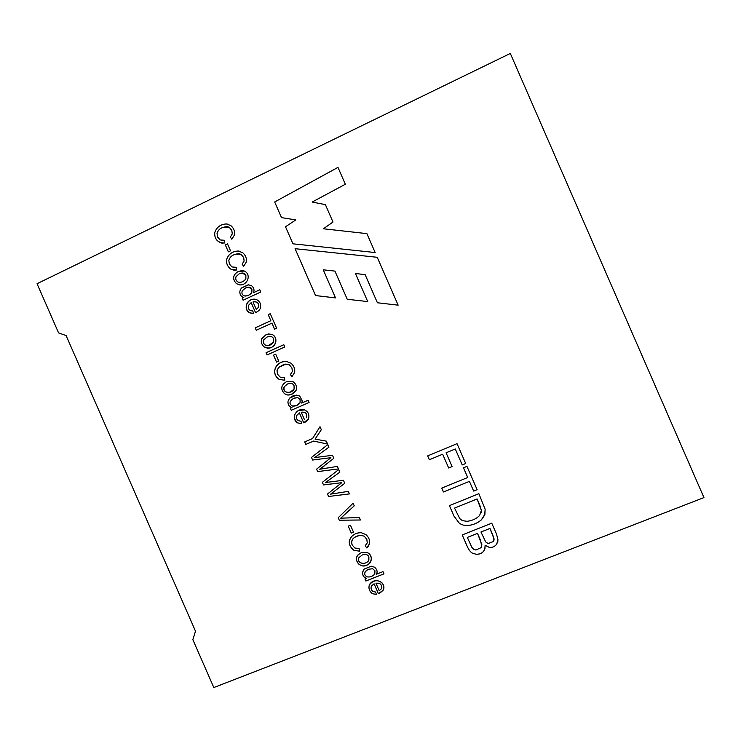 <?xml version="1.0" encoding="UTF-8"?>
<svg xmlns="http://www.w3.org/2000/svg" width="741" height="741" viewBox="0 0 741 741"><rect width="100%" height="100%" fill="white"/><g stroke="black" fill="none" stroke-linecap="round" stroke-linejoin="round"><path stroke-width="1.11" d="M66.097 335.543L195.494 631.175L192.845 639.64L213.816 687.546L703.95 497.591L510.317 53.454L37.05 283.71L58.585 332.913L66.097 335.543L58.585 332.913L37.05 283.71L510.317 53.454L703.95 497.591L213.816 687.546L192.845 639.64L195.494 631.175L66.097 335.543M365.869 581.027L364.961 578.953L366.6 578.295C363.711 577.461 362.395 575.405 362.636 572.126L364.146 569.107L371.232 566.198L374.538 567.208C377.076 569.375 377.715 571.7 376.474 574.201L382.986 571.617L383.968 573.849L365.869 581.027L364.97 578.943L365.869 581.027L383.968 573.849L382.986 571.617L376.474 574.201C377.715 571.7 377.076 569.375 374.538 567.208L371.232 566.198L364.146 569.107L362.636 572.126C362.395 575.405 363.711 577.461 366.6 578.295L364.961 578.953L365.869 581.027M361.182 552.73L367.453 552.619C375.002 556.334 370.268 567.05 362.488 565.929L359.265 564.586C354.911 559.844 355.541 555.898 361.182 552.73L357.644 555.166C355.606 558.353 356.143 561.493 359.265 564.586L362.488 565.929C365.378 566.041 367.962 564.938 370.25 562.604C372.269 558.668 371.334 555.333 367.453 552.619L361.182 552.73M365.202 545.774L367.249 542.764L366.823 539.346L364.276 536.206L360.719 535.298C353.401 536.66 350.558 539.911 352.207 545.033L354.856 548.016L359.107 548.553L359.561 551.202L353.883 550.276C350.484 547.692 348.965 544.524 349.317 540.773C351.234 535.428 355.235 532.742 361.302 532.714L365.85 534.548C368.851 537.262 370.083 540.328 369.537 543.746L366.786 547.951L365.202 545.774L366.786 547.951L369.537 543.746C370.083 540.328 368.851 537.262 365.85 534.548L361.302 532.714C357.505 532.52 354.142 533.909 351.197 536.882L349.317 540.773C348.965 544.524 350.484 547.692 353.883 550.276L359.561 551.202L359.107 548.553L354.856 548.016L352.207 545.033C351.234 542.838 351.475 540.773 352.929 538.827C354.735 536.855 357.329 535.678 360.719 535.298L364.276 536.206L366.823 539.346L367.249 542.764L365.202 545.774M351.28 533.085L348.242 526.138L350.465 525.23L353.503 532.177L351.28 533.085L348.261 526.138L351.28 533.085L353.503 532.177L350.465 525.23L348.242 526.138L351.28 533.085M339.295 520.228L338.202 517.737L353.096 503.204L354.244 505.834L340.712 518.172L359.348 517.524L360.432 520.006L339.295 520.228L338.211 517.718L339.295 520.228L360.432 520.006L359.348 517.524L340.712 518.172L354.244 505.834L353.096 503.204L338.202 517.737L339.295 520.228L360.432 519.987L339.304 520.219M341.823 482.66L323.511 484.929L339.378 483.002L323.511 484.929L322.372 482.326L338.739 469.553L339.869 472.147L325.503 482.502L343.426 480.279L344.741 483.289L330.597 494.145L348.279 491.385L349.382 493.914L328.559 496.498L327.485 494.025L341.805 482.669L327.485 494.025L328.559 496.498L349.382 493.914L348.279 491.385L330.597 494.145L344.741 483.289L343.426 480.279L325.503 482.502L339.869 472.147L338.739 469.553L322.372 482.326L323.511 484.929L322.391 482.317M312.628 460.031L311.498 457.438L327.818 444.572L328.958 447.166L314.619 457.605L332.505 455.298L333.83 458.318L319.704 469.238L337.368 466.413L338.47 468.933L317.685 471.6L316.611 469.146L330.894 457.688L312.628 460.031L311.507 457.429L312.628 460.031L330.894 457.688L316.611 469.146L317.685 471.6L338.47 468.933L337.368 466.413L319.704 469.238L333.83 458.318L332.505 455.298L314.619 457.605L328.958 447.166L327.818 444.572L311.498 457.438L327.818 444.572L311.507 457.429L312.628 460.031M305.801 444.415L304.708 441.923L312.526 438.57L320.01 426.686L321.316 429.697L315.064 439.117L326.318 441.136L327.605 444.072L313.619 441.071L305.801 444.415L304.727 441.914L305.82 444.405L313.619 441.071L327.605 444.072L326.318 441.136L315.064 439.117L321.316 429.697L320.01 426.686L312.526 438.57L304.708 441.923L305.801 444.415L313.628 441.062L305.82 444.405M251.171 302.634L248.494 305.366C247.716 308.84 249.143 310.701 252.801 310.97L253.515 313.424L249.578 312.795C242.011 308.525 248.328 296.937 256.395 299.531C260.035 301.346 261.341 304.292 260.304 308.358C259.674 310.09 258.081 311.489 255.515 312.582L251.171 302.634L255.515 312.582C258.081 311.489 259.674 310.09 260.304 308.358C261.341 304.292 260.035 301.346 256.395 299.531L254.135 299.197C246.031 299.308 243.53 309.127 249.578 312.795L253.515 313.424L252.774 310.97C249.143 310.692 247.716 308.821 248.494 305.366L251.171 302.634M291.232 410.292L290.324 408.208L291.945 407.504C289.083 406.726 287.767 404.679 287.99 401.353L289.462 398.25L296.446 395.11L299.725 396.027L302.291 400.974L301.68 403.058L308.099 400.251L309.08 402.502L291.232 410.292L290.342 408.198L291.232 410.292L309.08 402.502L308.099 400.251L301.68 403.058L302.291 400.974L299.725 396.027L296.446 395.11L293.084 395.796L289.462 398.25L287.99 401.353C287.767 404.679 289.083 406.726 291.945 407.504L291.963 407.494C289.101 406.716 287.786 404.669 288.008 401.344L289.481 398.241L293.149 395.768L289.481 398.241L288.008 401.344C287.786 404.669 289.101 406.716 291.963 407.494L290.342 408.198L291.232 410.292M286.434 381.735L292.639 381.439C295.965 383.579 297.122 386.524 296.122 390.257C294.168 393.443 291.398 395.046 287.804 395.064L284.618 393.795C280.283 389.136 280.885 385.116 286.434 381.735C280.885 385.116 280.283 389.136 284.618 393.795L287.804 395.064L291.343 394.407L296.122 390.257C297.122 386.524 295.965 383.579 292.639 381.439L286.434 381.735M290.37 374.566L292.38 371.454L291.935 368.008L289.398 364.896L285.887 364.09L278.579 367.471L276.995 370.713L277.523 374.186L280.163 377.132L284.368 377.549L284.84 380.244L279.218 379.448C269.242 372.621 277.551 360.422 286.443 361.441L290.954 363.173C293.918 365.804 295.15 368.879 294.649 372.39L291.954 376.724L290.37 374.566L292.399 371.454L291.954 367.999L292.38 371.454L290.37 374.566L291.954 376.724L294.649 372.39C295.15 368.879 293.918 365.804 290.954 363.173L286.443 361.441L283.238 361.775C274.92 363.22 271.039 373.779 279.218 379.448L284.84 380.244L284.368 377.549L280.163 377.132L277.523 374.186L276.995 370.713L278.579 367.471L283.914 364.433L285.887 364.09L289.398 364.896L291.935 368.008L289.416 364.896L285.906 364.081L284.136 364.377L285.906 364.081L289.416 364.896L291.954 367.999L292.399 371.454L290.37 374.566L291.963 376.715L290.389 374.566M276.541 362.108L273.503 355.152L275.698 354.17L278.736 361.126L276.541 362.108L278.736 361.126L275.698 354.17L273.503 355.152L276.541 362.108M267.047 354.948L266.065 352.707L283.822 344.704L284.803 346.955L267.047 354.948L284.803 346.955L283.822 344.704L266.065 352.707L267.047 354.948M265.917 334.784L272.095 334.432C279.589 337.998 274.948 349.039 267.297 348.15L264.12 346.918C261.527 344.482 260.712 341.768 261.684 338.757L265.917 334.784L261.684 338.757C260.712 341.768 261.527 344.482 264.12 346.918L267.297 348.15L269.011 348.029C276.717 347.168 278.255 337.516 272.095 334.432L268.538 333.959L265.936 334.775L268.788 333.922L265.917 334.784L261.703 338.757L265.936 334.775M256.256 330.254L255.2 327.846L270.835 320.705L268.186 314.638L270.261 313.693L276.625 328.244L274.55 329.189L271.891 323.132L256.256 330.254L255.2 327.846L256.256 330.254L271.891 323.132L274.55 329.189L276.625 328.244L270.261 313.693L268.186 314.638L270.835 320.705L255.2 327.846L270.854 320.705L268.186 314.638L270.27 313.693L268.205 314.638L270.854 320.705L255.219 327.846L256.266 330.254M485.114 545.311C485.17 551.258 482.178 554.24 476.13 554.268L472.462 553.203C470.47 552.091 468.673 549.711 467.071 546.071L462.208 534.946L491.746 523.174L496.553 534.196L498.008 539.948L496.609 544.237C494.701 546.728 492.219 547.756 489.171 547.33L485.114 545.302L489.171 547.33C492.219 547.756 494.701 546.728 496.609 544.237L498.008 539.948L496.553 534.196L491.746 523.174L462.208 534.946L467.071 546.071C468.673 549.711 470.47 552.091 472.462 553.203L476.13 554.268C480.363 554.407 483.252 552.703 484.799 549.155L485.114 545.311M478.871 493.691L485.142 509.224L484.91 514.374L481.372 519.886C477.676 522.998 473.406 524.85 468.534 525.443L463.375 525.156L459.55 523.554L454.011 516.171L449.407 505.631L478.871 493.691L449.407 505.631L454.011 516.171L459.55 523.554L463.375 525.156L468.534 525.443C473.406 524.85 477.676 522.998 481.372 519.886L484.651 515.143L485.142 509.224L478.871 493.691M443.442 491.968L441.756 488.115L467.719 477.491L463.486 467.793L466.941 466.376L477.111 489.662L473.647 491.07L469.414 481.372L443.442 491.968L441.766 488.106L443.451 491.959L469.414 481.372L473.647 491.07L477.111 489.662L466.941 466.376L463.486 467.793L467.719 477.491L441.756 488.115L443.442 491.968L469.414 481.372L443.451 491.959M429.363 459.744L427.687 455.891L457.03 443.674L465.7 463.514L462.236 464.94L455.27 448.981L446.091 452.797L452.112 466.58L448.675 467.997L442.655 454.224L429.363 459.744L427.696 455.882L429.363 459.744L442.655 454.224L448.675 467.997L452.112 466.58L446.091 452.797L455.27 448.981L462.236 464.94L465.7 463.514L457.03 443.674L427.687 455.891L429.363 459.744L442.664 454.214L429.372 459.735M274.67 201.978L337.97 167.373L345.343 184.25L312.174 202.034L325.392 204.646L332.987 222.05L323.4 228.774L366.897 233.619L375.159 252.542L292.945 243.817L285.498 226.755L295.826 219.901L281.497 217.622L274.67 201.978L337.979 167.392L274.67 201.978L281.497 217.622L295.826 219.901L285.498 226.755L292.945 243.817L375.159 252.542L366.897 233.619L323.4 228.774L332.987 222.05L325.392 204.646L312.174 202.034L345.343 184.25L337.97 167.373L274.67 201.978L281.515 217.622L274.689 201.987M299.364 412.904L296.669 415.553C295.854 418.971 297.289 420.851 300.976 421.194L301.689 423.63L297.715 422.926C290.148 418.628 296.474 407.161 304.644 409.921C308.293 411.774 309.599 414.719 308.543 418.739C307.913 420.434 306.302 421.796 303.708 422.824L299.364 412.904L303.708 422.824L308.543 418.739C309.599 414.719 308.293 411.774 304.644 409.921L298.679 410.458C293.186 414.265 292.871 418.415 297.715 422.926L301.689 423.63L300.976 421.194C297.289 420.851 295.854 418.971 296.669 415.553L299.364 412.904M230.294 237.111L232.266 233.915L231.813 230.442L229.293 227.367C222.735 226.255 218.641 228.302 217.03 233.526L217.567 237.027L220.197 239.945L224.366 240.269L224.838 242.965C217.928 242.974 214.547 239.584 214.695 232.794C216.529 227.237 220.41 224.282 226.348 223.939L230.821 225.57C233.776 228.182 235.008 231.266 234.517 234.823L231.868 239.25L230.294 237.111L232.285 233.924L231.831 230.442L229.312 227.376L227.728 226.718L229.312 227.376L231.831 230.442L232.285 233.924L230.312 237.111L231.868 239.25L234.517 234.823C235.008 231.266 233.776 228.182 230.821 225.57L226.348 223.939C220.41 224.282 216.529 227.237 214.695 232.794C214.436 238.056 216.807 241.483 221.809 243.094L224.838 242.965L224.366 240.269L220.197 239.945L217.567 237.027L217.03 233.526C218.104 229.284 221.568 226.996 227.404 226.653L229.293 227.367L231.813 230.442L232.266 233.915L230.294 237.111L231.877 239.241L230.312 237.111M228.358 251.857L225.31 244.891L227.487 243.863L230.534 250.819L228.358 251.857L225.31 244.891L228.358 251.857L230.534 250.819L227.487 243.863L225.31 244.891L227.496 243.872L225.338 244.9L228.367 251.847M242.122 264.166L244.104 260.999L243.65 257.525L241.131 254.45C234.554 253.311 230.46 255.339 228.83 260.526L229.377 264.037L232.007 266.955L236.184 267.306L236.648 269.993L231.072 269.307C227.728 266.862 226.2 263.685 226.496 259.804C228.339 254.265 232.239 251.329 238.185 251.014L242.659 252.662C245.614 255.265 246.846 258.34 246.364 261.906L243.696 266.315L242.122 264.166L244.122 260.999L242.122 264.166L243.696 266.315L246.364 261.906C246.846 258.34 245.614 255.265 242.659 252.662L238.185 251.014C232.239 251.329 228.339 254.265 226.496 259.804C226.2 263.685 227.728 266.862 231.072 269.307L234.276 270.169L236.648 269.993L236.184 267.306L232.007 266.955L229.377 264.037L228.83 260.526C229.83 256.497 233.165 254.209 238.834 253.672L241.131 254.45L243.65 257.525L244.104 260.999L243.669 257.525L241.149 254.45L239.139 253.709L241.149 254.45L243.669 257.525L244.122 260.999L242.122 264.166L243.706 266.306L242.14 264.176M238.241 271.475L244.391 271.058C251.838 274.513 247.29 285.693 239.649 284.896L236.49 283.683C232.165 279.051 232.748 274.976 238.241 271.475C232.748 274.976 232.165 279.051 236.49 283.683L239.954 284.905C247.679 285.322 251.57 274.42 244.391 271.058L242.288 270.53L238.241 271.475M243.113 300.188L242.196 298.104L243.798 297.363C240.973 296.65 239.658 294.603 239.852 291.232L241.316 288.082L248.226 284.776L251.486 285.655C253.968 287.703 254.626 290.046 253.441 292.695L259.804 289.75L260.786 292L243.113 300.188L260.786 292L259.804 289.75L253.441 292.695C254.626 290.046 253.968 287.703 251.486 285.655L248.226 284.776L241.316 288.082L239.852 291.232C239.658 294.603 240.973 296.65 243.798 297.363L242.196 298.104L243.113 300.188M374.066 583.806L371.324 586.353C370.676 588.437 371.222 590.142 372.964 591.457L375.65 592.04L376.354 594.458L372.343 593.661C369.379 591.346 368.37 588.456 369.314 584.992C373.001 580.342 377.141 579.518 381.735 582.519C385.357 587.085 384.246 590.818 378.401 593.726L374.085 583.788L371.556 585.881L374.085 583.788L378.401 593.726L382.958 590.521C387.376 583.278 375.418 576.359 369.833 584.038L369.314 584.992C368.37 588.456 369.379 591.346 372.343 593.661L376.354 594.458L375.65 592.04L372.964 591.457C371.222 590.142 370.676 588.437 371.324 586.353L374.066 583.806M295.075 248.698L377.234 257.284L398.139 305.162L377.401 302.763L365.137 274.689L355.448 273.457L367.721 301.578L347.233 299.262L334.932 271.104L323.233 269.798L335.516 297.919L315.546 295.557L295.075 248.698L377.234 257.284L295.075 248.698L315.546 295.557L295.075 248.698M312.193 202.043L325.392 204.646L312.193 202.043M323.419 228.774L366.906 233.628L323.419 228.774M292.964 243.817L285.498 226.755L295.844 219.901L285.507 226.765L292.964 243.817M465.691 463.505L462.236 464.94L455.28 448.972L446.101 452.779L455.28 448.972L462.245 464.931L465.691 463.505M452.112 466.571L448.675 467.997L442.664 454.214L448.675 467.988L452.112 466.571M467.728 477.482L463.495 467.793L467.728 477.482M477.111 489.653L473.647 491.07L469.414 481.354L473.656 491.051L477.111 489.653M485.031 513.976L481.372 519.867C477.686 522.979 473.406 524.841 468.544 525.434L463.375 525.137L459.559 523.535L454.02 516.153L449.416 505.621L454.02 516.153L459.559 523.535L463.375 525.137L468.544 525.434C473.406 524.841 477.686 522.979 481.372 519.867L485.031 513.976M477.093 498.971L481.372 510.401L479.64 515.43C476.695 518.626 472.526 520.58 467.126 521.321L462.44 520.654L459.781 518.654L454.52 508.094L477.102 498.952L454.52 508.094L477.102 498.952L479.788 505.112L477.102 498.952L454.52 508.094L459.781 518.654L462.44 520.654L467.126 521.321C472.526 520.58 476.695 518.626 479.64 515.43L481.372 510.401L479.788 505.13L481.372 510.382L477.093 498.971M481.122 512.503L481.372 510.382L481.122 512.503M485.003 548.423L484.799 549.137C483.252 552.684 480.363 554.388 476.139 554.249L472.462 553.184C470.47 552.073 468.673 549.692 467.08 546.052L462.227 534.937L467.08 546.052C468.673 549.692 470.47 552.073 472.462 553.184L476.139 554.249C480.724 554.361 483.678 552.425 485.003 548.423M489.968 528.435L494.062 538.939L493.914 540.476L493.376 541.551L488.152 543.561L485.707 541.921L480.965 531.992L489.968 528.416L480.965 532.01L489.968 528.416L492.524 534.28L489.968 528.416L480.965 532.01L485.707 541.921L488.152 543.561L493.376 541.551L494.062 538.939L492.524 534.28L494.071 538.92L494.006 540.069L492.524 534.298L489.968 528.435M477.5 533.381L481.845 544.635L481.131 547.636L475.861 550.017L473.601 549.192L471.813 547.275L467.33 537.429L477.51 533.372L467.33 537.429L477.51 533.372L467.339 537.41L471.813 547.275L473.601 549.192L475.861 550.017L481.131 547.636L481.845 544.635L477.51 533.372L480.474 540.161L481.743 546.2L480.464 540.17L477.5 533.381M497.896 541.263L496.609 544.218C494.701 546.71 492.219 547.738 489.18 547.312L485.114 545.302L489.18 547.312C492.219 547.738 494.701 546.71 496.609 544.218L497.896 541.263M274.559 329.18L271.91 323.122L274.559 329.18M266.908 337.09L269.029 336.414C271.252 336.201 272.762 336.988 273.549 338.794L273.54 342.166L268.437 345.575L266.167 345.491C263.731 344.389 262.916 342.509 263.713 339.878L266.908 337.09L263.713 339.878C262.916 342.509 263.731 344.389 266.167 345.491C269.205 345.908 271.66 344.797 273.54 342.166L273.549 338.794C272.799 337.044 271.354 336.238 269.224 336.386C271.354 336.238 272.799 337.044 273.568 338.794L273.549 342.166L273.568 338.794C272.475 336.358 270.261 335.784 266.908 337.09M268.27 345.602L273.549 342.166L268.27 345.602M268.807 348.066L264.139 346.908C261.545 344.482 260.73 341.768 261.703 338.757C260.73 341.768 261.545 344.482 264.139 346.908L268.807 348.066M267.066 354.939L266.065 352.707L283.822 344.713L266.084 352.707L267.066 354.939M276.56 362.099L273.503 355.152L275.698 354.17L273.522 355.152L276.56 362.099M284.84 380.244L279.237 379.438C271.058 373.779 274.939 363.21 283.247 361.775L283.479 361.71C275.087 363.016 270.937 373.696 279.237 379.438L284.84 380.244M288.369 383.671C291.241 382.912 293.158 383.616 294.103 385.792C293.019 383.356 290.796 382.764 287.425 384.033L288.268 383.699C291.185 382.902 293.13 383.597 294.084 385.792L294.066 389.136L290.333 392.119C285.304 392.887 283.266 391.109 284.22 386.793L287.425 384.033L284.22 386.793C281.45 391.98 290.463 395.175 294.066 389.136L294.103 385.792C293.14 383.588 291.204 382.893 288.286 383.699M290.277 392.137L294.084 389.136L290.277 392.137M291.269 394.434L287.823 395.064L284.637 393.795C280.302 389.127 280.904 385.107 286.452 381.726C280.904 385.107 280.302 389.127 284.637 393.795L287.823 395.064L291.269 394.434M294.103 385.792L294.084 389.136L294.084 385.792M301.689 403.048L308.099 400.251L301.689 403.048M293.64 398.288L297.845 397.648L300.133 399.631L300.022 402.771L296.539 405.549L292.575 406.068C288.823 404.021 289.175 401.427 293.64 398.288C289.175 401.427 288.823 404.021 292.575 406.068C295.724 406.318 298.206 405.225 300.022 402.771L300.133 399.631L297.863 397.648L294.103 398.093L297.863 397.648L300.151 399.621L300.04 402.771L300.151 399.621L297.845 397.648L293.64 398.288M296.539 405.549L300.04 402.771L296.548 405.54M309.08 402.502L291.25 410.282L309.08 402.502M304.486 419.702L301.235 412.218C305.607 411.774 307.395 413.617 306.579 417.767L306.589 417.757C307.404 413.617 305.616 411.764 301.235 412.218L301.216 412.228C305.616 411.764 307.404 413.617 306.589 417.757L306.579 417.767C307.395 413.617 305.607 411.774 301.216 412.228L304.486 419.702M301.689 423.62L297.734 422.916C292.89 418.424 293.204 414.265 298.669 410.458C293.204 414.265 292.89 418.424 297.734 422.916L301.689 423.62M305.07 422.222L303.708 422.824L299.383 412.894L303.717 422.815L305.07 422.222M221.513 240.38L224.366 240.279L221.513 240.38M221.392 243.029C216.668 241.233 214.445 237.824 214.714 232.804C216.548 227.246 220.438 224.291 226.366 223.949L227.932 224.171L226.366 223.949C220.438 224.291 216.548 227.246 214.714 232.804C214.445 237.824 216.668 241.233 221.392 243.029M233.786 267.464L236.184 267.306L233.786 267.464M233.85 270.141L231.099 269.307C227.746 266.862 226.227 263.694 226.514 259.804C228.358 254.265 232.257 251.338 238.204 251.023L239.148 251.116L238.204 251.023C232.257 251.338 228.358 254.265 226.514 259.804C226.227 263.694 227.746 266.862 231.099 269.307L233.85 270.141M242.613 273.012L245.873 275.43L245.864 278.811C244.447 281.052 242.307 282.247 239.445 282.404L239.658 282.414C242.464 282.164 244.539 280.959 245.864 278.811L245.873 275.43C244.78 272.984 242.576 272.429 239.232 273.772L242.39 273.003L245.855 275.42L245.845 278.811C244.521 280.959 242.446 282.164 239.639 282.414L238.519 282.238C236.073 281.108 235.258 279.227 236.055 276.615L239.232 273.772L236.055 276.615C235.258 279.227 236.073 281.108 238.519 282.238C241.547 282.617 243.984 281.478 245.845 278.811L245.855 275.42L242.418 273.003M239.741 284.896L236.509 283.683C232.183 279.051 232.767 274.976 238.259 271.475C232.767 274.976 232.183 279.051 236.509 283.683L239.741 284.896M243.122 300.179L242.196 298.104L243.826 297.363C240.992 296.65 239.676 294.603 239.871 291.232L241.334 288.082L248.828 284.785L241.334 288.082L239.871 291.232C239.676 294.603 240.992 296.65 243.826 297.363L242.214 298.104L243.122 300.179M253.459 292.695L259.804 289.759L253.459 292.695M248.837 287.193L251.921 289.286L251.82 292.445C250.514 294.492 248.383 295.687 245.438 296.048L245.642 296.048C248.541 295.603 250.597 294.399 251.82 292.445L251.903 289.277C251.004 287.082 248.856 286.665 245.456 288.036L248.633 287.184L251.903 289.277L251.801 292.445C250.578 294.399 248.522 295.603 245.623 296.048L244.419 295.9C242.14 294.983 241.427 293.288 242.261 290.824L245.456 288.036L242.261 290.824C241.427 293.288 242.14 294.983 244.419 295.9C247.55 296.113 250.013 294.955 251.801 292.445L251.921 289.286L248.652 287.193M256.284 309.414L253.014 301.93L254.561 301.587C257.942 302.115 259.211 304.06 258.35 307.422L256.284 309.414L258.368 307.422C259.23 304.153 258.025 302.208 254.747 301.587C258.025 302.208 259.23 304.153 258.368 307.422L256.303 309.414L258.35 307.422C259.128 303.208 257.349 301.374 253.014 301.93L256.284 309.414M252.681 313.508L249.597 312.795C243.557 309.127 246.049 299.308 254.154 299.197L254.441 299.188C246.29 299.021 243.372 309.053 249.597 312.795L252.681 313.508M255.534 312.572L251.19 302.634L255.534 312.572M312.535 438.561L320.01 426.696L312.535 438.561M327.596 444.054L313.628 441.062L327.596 444.054M315.796 456.799L314.619 457.605L315.796 456.799M323.937 466.293L319.704 469.238L323.937 466.293M338.47 468.923L317.685 471.6L316.611 469.146L330.903 457.679L312.637 460.022L330.903 457.679L316.62 469.136L317.694 471.582L338.47 468.923M339.869 472.137L325.503 482.502L339.869 472.137M344.741 483.289L330.597 494.145L344.741 483.289M349.382 493.904L328.559 496.498L327.503 494.015L328.578 496.479L349.382 493.904M323.521 484.92L341.805 482.669M354.235 505.825L340.712 518.172L354.235 505.825M353.503 532.168L351.29 533.075L353.503 532.168M366.48 544.394L367.258 542.745L366.832 539.328L364.285 536.197L360.728 535.28C357.338 535.669 354.744 536.845 352.948 538.818L352.753 539.05C354.522 536.947 357.181 535.697 360.728 535.28L364.285 536.197L366.832 539.328L367.258 542.745L366.48 544.394M359.561 551.193L353.902 550.257C350.493 547.673 348.974 544.505 349.326 540.763L350.919 537.216L349.326 540.763C348.974 544.505 350.493 547.673 353.902 550.257L359.561 551.193M368.453 546.191L366.786 547.951L365.211 545.765L366.795 547.932L368.453 546.191M362.164 555.028C365.582 553.87 367.832 554.518 368.898 556.954L368.462 560.918C363.868 566.096 356.458 562.243 358.903 557.658L362.164 555.028C365.6 553.86 367.842 554.5 368.907 556.936C367.842 554.5 365.6 553.86 362.182 555.009L358.903 557.658C356.078 562.697 365.183 566.115 368.851 560.252L368.898 556.954C367.832 554.518 365.582 553.87 362.164 555.028M368.592 560.733L368.907 556.936L368.592 560.733M370.25 562.604L370.268 562.586C367.971 564.92 365.387 566.022 362.497 565.911L359.283 564.568C356.254 561.604 355.652 558.547 357.468 555.398C355.652 558.547 356.254 561.604 359.283 564.568L362.497 565.911C365.554 566.022 368.203 564.827 370.444 562.326M366.61 578.276L366.61 578.276C363.729 577.443 362.405 575.387 362.645 572.108L363.516 569.922L362.645 572.108C362.405 575.387 363.729 577.443 366.61 578.276M368.379 569.264L372.621 568.745L374.937 570.774L374.585 574.247C372.575 576.387 370.12 577.276 367.24 576.896C364.692 575.72 364.081 573.858 365.406 571.32L368.388 569.255L365.294 571.478L368.388 569.255L372.64 568.727L368.388 569.255C363.84 572.2 363.46 574.738 367.24 576.896C370.435 577.248 372.955 576.239 374.807 573.877L374.946 570.755L372.64 568.727L374.946 570.755L374.705 574.071L374.937 570.774L372.621 568.745L368.379 569.264M383.958 573.84L365.878 581.009L383.958 573.84M379.216 590.67L375.956 583.204L379.216 583.287C381.513 584.621 382.217 586.474 381.346 588.826L379.216 590.67L381.346 588.826C382.226 586.455 381.522 584.603 379.235 583.269L375.965 583.186L379.235 583.269C381.522 584.603 382.226 586.455 381.356 588.808L381.356 588.808C382.217 586.474 381.513 584.621 379.216 583.287L375.956 583.204L379.216 590.67M376.354 594.439L372.353 593.643C369.389 591.327 368.379 588.437 369.324 584.973L369.676 584.288L369.324 584.973C368.379 588.437 369.389 591.327 372.353 593.643L376.354 594.439M382.958 590.521L378.401 593.726L374.085 583.788L378.419 593.708L383.134 590.225M398.139 305.162L377.234 257.284L295.094 248.698L315.546 295.557L335.516 297.919L315.564 295.557L335.516 297.91L323.233 269.798L334.941 271.104L347.233 299.262L334.941 271.104L347.233 299.262L367.721 301.578L347.242 299.262L367.721 301.578L355.448 273.457L365.156 274.689L377.401 302.763L365.156 274.689L377.401 302.763L398.139 305.162"/></g></svg>
